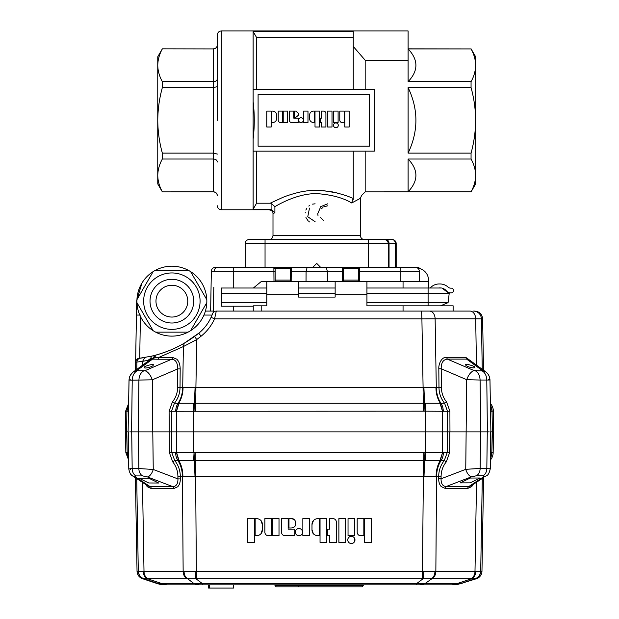 <?xml version="1.0" encoding="UTF-8"?>
<svg xmlns="http://www.w3.org/2000/svg" width="619" height="619" viewBox="0 0 619 619"><rect width="100%" height="100%" fill="white"/><g stroke="black" fill="none" stroke-linecap="round" stroke-linejoin="round"><path stroke-width="0.93" d="M351.36 543.536A3.606 3.606 0 0 0 354.966 539.93A3.606 3.606 0 0 0 351.36 536.325A3.606 3.606 0 0 0 347.754 539.93A3.606 3.606 0 0 0 351.36 543.536M354.687 538.545L354.695 541.308M298.962 535.768A3.606 3.606 0 0 0 302.567 532.17A3.606 3.606 0 0 0 298.962 528.564A3.606 3.606 0 0 0 295.364 532.17A3.606 3.606 0 0 0 298.962 535.768M302.296 530.785L302.296 533.547M297.669 585.466L295.565 585.466L295.565 584.87L233.51 584.87L233.51 588.05L208.557 588.05L208.557 584.87L167.78 584.87A27.816 19.816 -90 0 1 161.544 583.462L157.953 583.462L143.794 578.703L157.953 583.462A27.816 27.801 90 0 0 166.697 584.87L165.606 584.87A27.816 27.816 0 0 1 156.862 583.462L142.486 578.695L143.747 578.695A7.946 7.946 90 0 1 138.3 571.291L136.706 478.588M274.983 584.87L274.983 585.667L297.669 585.667L297.669 584.87M430.213 288.005A11.923 11.923 0 0 1 439.157 283.966L440.016 283.966A11.923 11.923 0 0 1 448.086 287.115A3.977 3.977 0 0 0 451.027 288.152A2.344 2.344 0 0 1 453.518 290.497L453.518 290.551A2.344 2.344 0 0 1 451.359 292.888A5.958 5.958 0 0 1 446.322 290.775A7.946 7.946 0 0 0 442.067 288.152M193.592 431.884L193.755 452.597L169.389 452.636L172.701 461.851L174.72 460.513L440.264 460.513C437.509 465.093 436.132 470.363 436.132 476.336L436.581 476.321L435.853 571.291L480.623 571.306C480.359 574.912 478.557 577.38 475.206 578.703L461.047 583.462L457.456 583.462A27.816 19.816 90 0 1 451.22 584.87L363.237 584.87L363.237 585.667L362.045 586.858L276.229 586.858L275.045 585.667M483.594 477.597L481.961 571.291A7.946 7.946 0 0 1 476.514 578.695L431.969 578.695A7.946 5.664 -90 0 0 435.853 571.291L434.956 571.306C434.832 574.912 433.664 577.38 431.435 578.703L147.887 578.695A7.946 5.664 -90 0 1 144.003 571.291L137.039 571.291L135.406 477.736M470.223 482.851L460.288 482.882L470.223 478.046L480.158 478.015L470.223 482.851M148.777 482.982L138.842 478.147L148.777 478.178L158.712 483.013L148.777 482.982M490.395 458.176A11.923 11.916 -90 0 0 491.881 452.605L493.165 452.605A11.923 11.923 0 0 1 490.372 460.072L490.271 468.769M128.605 458.168A11.923 11.916 90 0 1 127.119 452.605L125.835 452.605L125.471 431.884M128.28 431.884L128.767 468.962L132.172 468.544L131.715 431.884L129.766 431.884M490.109 431.884L490.72 431.884L490.233 468.831M129.023 380.02L128.613 403.48L125.626 411.163L125.262 431.884L128.118 431.884L126.81 431.884L127.166 452.597L128.535 452.535M128.605 458.052L127.166 452.597L126.601 431.884L126.903 411.163L128.473 411.279M212.518 313.81L212.549 313.74A3.977 3.977 0 0 1 216.294 311.086L429.462 311.086A7.946 5.664 -90 0 1 435.126 318.847L421.903 318.901L423.094 387.455A23.839 1.13 -90 0 0 423.396 403.263A11.923 0.565 90 0 1 423.543 411.171L176.508 411.256L176.353 431.884L480.731 431.884L480.089 380.035L466.687 379.695L465.751 469.334L480.143 468.413L480.592 431.884M141.999 282.976L136.691 300.563L135.476 370.363L133.271 371.965L136.582 370.727L144.869 370.727C147.887 371.617 150.371 374.65 152.313 379.826L152.761 431.884L131.584 431.884L132.226 380.167C128.644 380.097 128.087 379.981 130.547 379.826M136.753 369.435L136.876 362.061L135.623 362.216C136.11 359.74 137.279 358.447 139.136 358.339L151.833 356.095A117.331 117.331 0 0 0 154.858 355.352L156.112 355.012A117.331 117.331 0 0 0 198.753 333.208M490.395 403.48A11.923 11.923 0 0 1 493.374 411.163L493.738 431.884L490.89 431.884L489.962 379.849M218.058 267.377A3.977 3.977 0 0 0 214.081 271.284L273.9 271.284L273.861 267.377L218.058 267.377A3.977 3.977 0 0 0 214.081 271.284L211.334 271.284A3.977 3.977 0 0 1 215.304 267.377L224.047 267.377M290.296 268.174L290.179 267.377M261.001 520.587L262.371 524.68C262.394 521.33 260.599 519.295 256.993 518.583L255.16 518.583L255.16 535.768L256.993 535.768C260.599 535.056 262.394 533.029 262.371 529.671L260.893 533.911M313.361 533.764L311.991 529.671C311.968 533.029 313.763 535.056 317.377 535.768L319.203 535.768L319.203 518.583L317.377 518.583C313.763 519.295 311.968 521.33 311.991 524.68L313.493 520.424M291.201 518.583L288.988 518.583L288.988 528.007L291.201 528.007C294.01 527.682 295.487 526.483 295.642 524.401L295.642 522.188C295.046 519.697 293.568 518.498 291.201 518.583L294.195 519.488M438.592 288.005A7.946 7.946 0 0 1 439.614 287.936L440.233 287.936A7.946 7.946 0 0 1 441.254 288.005M253.248 311.086L253.248 305.817L266.804 305.817L266.804 281.583L298.59 281.583L298.59 297.081L335.15 297.081L335.15 281.583L366.935 281.583L366.935 305.817L453.123 305.817L453.123 311.086M404.54 267.377L386.945 267.377M352.946 268.174L352.946 267.377L418.096 267.377L421.446 269.211M327.381 281.583L327.335 271.284L342.245 271.284L342.214 267.377L273.861 267.377L281.088 267.377L281.08 268.174M415.349 267.377L410.149 267.377L415.349 267.377A3.977 3.977 0 0 1 419.318 271.284L419.504 281.583M233.255 288.005L233.255 267.377L228.581 267.377M343.553 267.377L343.437 268.174M429.462 311.086L470.03 311.086A7.946 5.664 90 0 1 475.686 318.847L481.396 318.901L482.247 369.303L481.396 318.901A7.946 7.946 -90 0 0 473.45 311.086L474.68 311.086C479.446 311.543 482.093 314.143 482.627 318.901L483.524 370.232L485.729 371.833L482.418 370.595L466.602 359.097L469.496 360.041M273.9 271.284L273.985 281.583M291.162 281.583L291.247 271.284L306.072 271.284L306.026 281.583M291.286 267.377L291.247 271.284M307.156 267.377L306.072 271.284L327.335 271.284L326.252 267.377M342.245 271.284L342.338 281.583M342.214 267.377L359.631 267.377L359.507 281.583M213.803 287.208L213.369 312.378L214.491 311.519M216.294 311.086L214.561 318.901C211.404 325.733 206.916 331.513 201.074 336.225L196.734 339.56L194.575 336.427L184.23 343.212L198.761 333.2A43.709 43.709 0 0 0 211.102 317.315L212.704 313.361M213.037 312.781L213.369 312.293M205.392 311.086L205.841 311.086L205.206 311.713M201.074 336.225L198.761 333.2C204.007 328.999 208.116 323.698 211.102 317.315A43.709 43.709 0 0 0 211.164 317.176M211.102 317.315L214.561 318.901L421.903 318.901L421.531 311.086M146.92 362.045L148.011 360.297L149.899 358.958L154.301 357.821L156.112 355.012C166.882 351.932 176.253 347.994 184.23 343.212L183.402 346.547L196.734 339.56L195.906 387.455A23.839 1.13 90 0 1 195.604 403.263L174.426 403.255L172.415 401.924L169.103 411.248L171.502 411.248L174.426 403.255C178.102 398.559 179.967 393.282 180.021 387.417L177.622 387.409L177.785 368.901L180.183 368.916L180.021 387.417L436.302 387.417L435.126 318.847L475.686 318.847L476.468 365.102M472.088 361.922L465.697 357.295L466.602 359.097L447.336 359.105L446.438 357.295C441.138 357.039 438.445 364.738 438.817 368.785L441.208 368.769C441.107 362.842 443.15 359.624 447.336 359.105L474.131 370.595C471.121 371.516 468.637 374.549 466.687 379.695L441.208 368.769L441.378 387.409L438.979 387.417L438.817 368.785M205.841 311.086L213.393 311.086M140.412 316.425L139.708 358.269A117.331 117.331 0 0 0 145.411 357.411M149.628 360.08L151.833 356.095L154.858 355.352L152.251 359.128L149.535 360.142L133.271 371.965C130.671 373.969 129.263 376.646 129.038 379.996L128.118 431.884M139.708 358.269L139.136 358.339M442.647 431.884L442.492 411.256L447.498 411.248L444.574 403.255L195.604 403.263A11.923 0.565 -90 0 0 195.457 411.171M447.56 431.884L447.498 411.248L449.897 411.248L446.585 401.924L444.574 403.255C440.89 398.566 439.026 393.282 438.979 387.417L436.302 387.417A23.839 16.984 90 0 0 440.952 403.255A11.923 8.488 -90 0 1 443.281 411.248M205.771 311.086L205.794 309.632M135.623 362.216L136.698 300.563L141.844 283.223M141.643 358.014L144.761 357.527L142.594 361.349L136.876 362.061C137.093 359.925 138.238 358.641 140.335 358.192M153.38 359.159L154.301 357.821L158.835 357.426A1.989 1.416 90 0 1 157.93 359.229L152.251 359.128M176.353 431.884L171.44 431.884L171.502 411.248L175.719 411.248A11.923 8.488 90 0 1 178.048 403.255A23.839 16.984 -90 0 0 182.698 387.417L183.402 346.547L158.835 357.426L172.562 357.426L176.717 359.144C178.914 361.171 180.075 364.429 180.183 368.916M423.543 411.171L424.982 411.171L423.899 387.44M440.008 403.255L442.492 411.256L424.982 411.171M425.493 431.884L425.493 403.255M474.696 367.377C474.943 369.001 465.511 366.425 465.751 364.939C464.165 363.067 476.282 366.378 474.696 367.377M490.426 405.375L492.097 411.163A11.923 11.916 -90 0 0 490.426 405.275M492.283 425.439L492.043 411.186L490.527 411.279M490.465 452.535L491.834 452.597L492.399 431.884L492.043 411.186L490.426 405.414M466.277 364.514L465.867 364.699M142.532 365.233L142.594 361.349L148.011 360.297L148.165 361.473M153.419 357.89L152.522 359.136L136.582 370.727M194.018 411.171L195.101 387.44M175.719 411.248L176.508 411.256L178.992 403.255M193.507 431.884L193.507 403.255M172.569 357.426A1.989 1.416 -90 0 1 171.664 359.237L157.93 359.229M136.76 371.06C133.944 372.816 132.427 375.849 132.226 380.167L152.313 379.826L177.785 368.901C177.653 362.711 175.61 359.492 171.664 359.237L144.869 370.727M474.131 370.595L482.24 370.928C485.056 372.684 486.573 375.718 486.782 380.035L487.416 431.884L489.234 431.884M475.554 370.928C478.371 372.684 479.88 375.718 480.089 380.035L486.782 380.035C490.496 380.004 491.06 379.896 488.453 379.695M487.416 431.884L480.731 431.884M171.44 431.884L138.401 431.884L138.857 468.544L153.249 469.465L177.939 478.92C178.017 483.764 176.345 486.356 172.925 486.689A1.989 1.416 -90 0 1 173.877 488.538L177.738 486.751C179.448 484.878 180.315 482.255 180.338 478.897L177.939 478.92L177.908 476.344L436.132 476.336M131.715 431.884L138.269 431.884L138.911 380.167C139.12 375.849 140.629 372.816 143.446 371.06M169.389 452.636L169.103 411.248M144.304 367.508C142.718 366.51 154.835 363.198 153.249 365.071C153.489 366.556 144.057 369.133 144.304 367.508L144.304 367.508M172.415 401.924C175.603 398.002 177.336 393.483 177.599 388.361L177.622 387.409M172.701 461.851C176.059 465.999 177.792 470.835 177.908 476.344M193.662 460.513L194.041 452.605L194.993 476.336M442.554 431.884L442.399 452.597L194.041 452.605M487.285 431.884L486.828 468.413A7.946 5.656 90 0 1 483.013 475.787L476.328 475.787L471.523 476.808A7.946 3.737 69 0 1 465.751 469.334L441.061 478.789L438.67 478.766C438.685 482.124 439.552 484.739 441.262 486.619L445.138 488.406A1.989 1.416 90 0 1 446.082 486.557C442.655 486.217 440.983 483.632 441.061 478.789L441.092 476.344C441.208 470.835 442.949 465.999 446.299 461.851L449.611 452.636L442.593 452.605L440.264 460.513L441.115 460.513A11.923 8.488 -90 0 0 443.382 452.605M476.328 475.787A7.946 5.656 -90 0 0 480.143 468.413L490.248 468.769C489.335 473.094 487.965 475.485 486.116 475.941A7.946 6.5 56.7 0 0 486.124 475.941A7.946 6.5 56.8 0 1 486.116 475.941A7.946 6.5 56.7 0 1 483.601 476.808L483.013 475.787M491.881 452.605L490.395 458.06M490.233 468.838L490.256 468.776C489.343 473.094 487.973 475.485 486.116 475.941A7.946 6.5 56.8 0 0 486.286 475.825M128.574 405.368L126.949 411.171M151.214 488.546A1.989 1.416 90 0 0 150.262 486.696L148.08 486.031M148.073 486.047L132.876 476.073A7.946 6.5 -56.7 0 0 132.884 476.073A7.946 6.5 -56.7 0 0 135.399 476.94L135.987 475.918A7.946 5.656 -90 0 1 132.172 468.544L138.857 468.544A7.946 5.656 90 0 0 142.672 475.918L135.987 475.918M142.672 475.918L147.477 476.94A7.946 3.737 -69 0 0 153.249 469.465L152.785 431.884M171.533 431.884L171.788 452.605L174.72 460.513C178.373 465.202 180.23 470.471 180.307 476.321L180.338 478.897M176.446 431.884L176.601 452.597L179.061 460.513M425.408 431.884L425.338 460.513M442.593 452.605L439.939 460.513M446.299 461.851L444.28 460.513L447.212 452.605L447.467 431.884M438.67 478.766L438.693 476.321C438.77 470.471 440.627 465.202 444.28 460.513L441.115 460.513A23.839 16.984 90 0 0 436.581 476.321L441.092 476.344M470.92 485.9L468.738 486.565A1.989 1.416 -90 0 0 467.786 488.406M145.79 484.545L147.283 486.743L151.191 488.546L173.869 488.538M445.138 488.406L467.794 488.406L471.717 486.611L473.226 484.406M195.171 452.605A11.923 0.565 -90 0 0 195.325 460.513A23.839 1.13 90 0 1 195.627 476.321L196.362 571.291L144.003 571.291L142.478 482.371M434.956 571.306L196.362 571.291L196.618 578.695M481.961 571.291L480.623 571.306M147.887 578.695L143.794 578.703C140.443 577.38 138.641 574.912 138.377 571.306M195.124 571.306L195.875 578.703L202.181 583.462L161.544 583.462L147.384 578.703C144.823 577.38 143.415 574.912 143.167 571.306M184.044 571.306C184.168 574.912 185.336 577.38 187.565 578.703L193.84 583.462A27.816 19.816 90 0 0 200.076 584.87L167.78 584.87M423.876 571.306L423.125 578.703L416.819 583.462A27.816 1.253 90 0 1 416.425 584.87L418.924 584.87A27.816 19.816 -90 0 0 425.16 583.462L202.181 583.462A27.816 1.253 -90 0 0 202.575 584.87L416.425 584.87M475.833 571.306C475.585 574.912 474.177 577.38 471.616 578.703L457.456 583.462L425.16 583.462L431.969 578.695M466.571 581.605L475.253 578.695A7.946 7.946 -90 0 0 480.7 571.291L482.294 478.448M418.924 584.87L451.22 584.87M165.606 584.87L166.697 584.87M452.303 584.87L453.394 584.87L452.303 584.87A27.816 27.801 -90 0 0 461.047 583.462L476.514 578.695M200.076 584.87L202.575 584.87M335.777 584.87L322.027 584.87L322.027 585.466L356.9 584.87L356.9 585.466L335.777 585.466M310.243 584.87L310.243 585.466M319.118 584.87L319.118 585.466L319.419 584.87L310.537 584.87M363.237 585.667L297.669 585.667L298.861 586.858M295.565 585.466L280.941 585.466L280.941 584.87M281.235 584.87L281.235 585.466M281.529 584.87L281.529 585.466M282.125 584.87L282.125 585.466M283.309 584.87L283.309 585.466M283.897 584.87L283.897 585.466M284.492 584.87L284.492 585.466M285.97 584.87L285.97 585.466M286.86 584.87L286.86 585.466M288.044 584.87L288.044 585.466M288.632 584.87L288.632 585.466M289.522 584.87L289.522 585.466M290.11 584.87L290.11 585.466M290.412 584.87L290.412 585.466M311.133 584.87L311.133 585.466L310.537 585.466M312.022 584.87L312.022 585.466L311.133 585.466M314.088 584.87L314.088 585.466L312.022 585.466M315.272 584.87L315.272 585.466L314.088 585.466M316.456 584.87L316.456 585.466L315.272 585.466M317.346 584.87L317.346 585.466L316.456 585.466M318.236 584.87L318.236 585.466L317.346 585.466M318.824 584.87L318.824 585.466L318.236 585.466M153.125 330.67A34.966 34.966 0 0 0 206.808 299.681A34.966 34.966 0 0 0 153.125 271.64A34.966 34.966 0 0 0 153.125 330.67L136.931 302.629M190.613 271.64L206.808 299.681M155.679 270.163L188.06 270.163M136.931 299.681L153.125 271.64M188.06 332.148L155.679 332.148M206.808 302.629L190.613 330.67M143.654 301.159A28.211 28.211 0 0 0 171.865 329.37A28.211 28.211 0 0 0 200.076 301.159A28.211 28.211 0 0 0 171.865 272.948A28.211 28.211 0 0 0 143.654 301.159M171.865 317.052A15.893 15.893 0 0 0 187.766 301.159A15.893 15.893 0 0 0 171.865 285.258A15.893 15.893 0 0 0 155.973 301.159A15.893 15.893 0 0 0 171.865 317.052M428.619 288.005L428.495 280.098A11.923 11.923 0 0 0 417.817 268.236M291.247 271.354L290.249 271.354M273.869 268.174L291.278 268.174M273.9 271.354L275.146 271.354M359.593 271.354L358.594 271.354M342.214 268.174L359.624 268.174M342.245 271.354L343.499 271.354M428.588 288.005L428.472 281.583L403.054 281.583L403.054 288.005M366.935 281.583L403.054 281.583M298.59 281.583L335.15 281.583M253.395 288.005L261.195 281.583L266.804 281.583M275.146 281.583L275.146 268.174M290.249 268.174L290.249 281.583M343.499 281.583L343.499 268.174M358.594 281.583L358.594 268.174M253.248 306.219L221.478 306.219L221.478 288.005L266.804 288.005M221.478 293.522L266.804 293.522M298.59 293.522L335.15 293.522M366.935 293.522L449.201 293.522L441.865 288.005L428.108 288.005L428.108 302.629L448.086 302.629L449.201 293.522M221.478 302.629L266.804 302.629M366.935 302.629L428.108 302.629L428.108 305.817M440.589 305.817L448.086 302.629M298.59 288.005L335.15 288.005M366.935 288.005L428.108 288.005M286.342 586.858L276.244 586.858M209.663 588.05L209.663 584.87M254.332 518.583L247.677 518.583L247.677 542.422L254.332 542.422L254.332 518.583M326.685 542.422L326.685 518.583L320.038 518.583L320.038 542.422L326.685 542.422M329.741 542.422L336.388 542.422L336.388 522.188A3.606 3.606 0 0 0 332.79 518.583L329.741 518.583L329.741 529.113L327.799 529.113L327.799 535.768L329.741 535.768L329.741 542.422M345.541 542.422L345.541 518.583L338.887 518.583L338.887 542.422L345.541 542.422M371.323 542.422L371.323 518.583L364.668 518.583L364.668 542.422L371.323 542.422M262.371 529.671L262.371 524.68M360.784 535.768L363.84 535.768L363.84 518.583L357.186 518.583L357.186 532.17A3.606 3.606 0 0 0 360.784 535.768M354.687 535.768L354.687 518.583L348.033 518.583L348.033 535.768L354.687 535.768M311.991 524.68L311.991 529.671M279.007 518.583L272.352 518.583L272.352 535.768L279.007 535.768L279.007 518.583M281.498 518.583L281.498 532.17A3.606 3.606 0 0 0 285.104 535.768L294.806 535.768L294.806 529.113L288.152 529.113L288.152 518.583L281.498 518.583M268.468 535.768L271.517 535.768L271.517 518.583L264.862 518.583L264.862 532.17A3.606 3.606 0 0 0 268.468 535.768M309.5 535.768L309.5 518.583L302.846 518.583L302.846 535.768L309.5 535.768M217.362 120.357L217.362 34.927L217.362 120.357M396.175 243.538L395.348 243.538A3.977 3.149 -90 0 0 392.198 239.561A3.977 3.977 0 0 1 396.175 243.538L396.175 267.377M471.059 191.882L475.647 183.936L475.647 175.417C475.547 180.98 474.015 186.435 471.059 191.797L365.179 191.882L361.573 195.488L360.413 198.297L351.724 202.986C343.034 197.778 331.358 194.652 316.704 193.615C298.087 193.368 279.687 203.829 274.898 206.661L274.89 212.696L272.994 213.733L272.994 235.591L360.413 235.591C360.653 237.998 361.976 239.321 364.39 239.561M353.263 89.562L353.263 46.448L365.179 60.236L365.179 89.562M253.125 139.097L253.125 89.562L374.317 89.562L374.317 151.152L253.125 151.152L253.125 139.097C254.649 126.601 254.649 114.105 253.125 101.617M253.125 151.152L253.125 209.207L270.163 209.207L269.017 209.764L221.339 209.764C218.925 209.524 217.602 208.201 217.362 205.787M408.099 153.125L408.099 87.589C418.498 109.354 418.498 131.197 408.099 153.125L471.059 153.125L471.059 159.029L408.099 159.029C418.498 169.916 418.498 180.833 408.099 191.797L408.099 159.029M365.179 191.882L365.179 151.152M471.059 153.125C474.015 142.401 475.547 131.476 475.647 120.357L475.647 175.417C475.547 180.98 474.015 186.435 471.059 191.797L408.099 191.797M333.486 125.332A2.406 2.406 0 0 0 335.893 127.738A2.406 2.406 0 0 0 338.291 125.332A2.406 2.406 0 0 0 335.893 122.933A2.406 2.406 0 0 0 333.486 125.332M298.559 120.163A2.406 2.406 0 0 0 300.958 122.562A2.406 2.406 0 0 0 303.364 120.163A2.406 2.406 0 0 0 300.958 117.757A2.406 2.406 0 0 0 298.559 120.163M312.727 267.377L316.704 263.408L320.673 267.377M379.199 239.561L392.198 239.561L368.359 239.561L368.359 243.538L245.178 243.538L245.178 267.377M368.359 239.561L249.155 239.561A3.977 3.977 0 0 0 245.178 243.538A3.977 3.977 0 0 1 249.155 239.561M384.252 239.561A3.977 3.977 0 0 1 388.229 243.538L388.229 267.377M320.712 217.478L321.501 218.685M322.499 219.722L323.66 220.565M327.722 203.806L320.774 206.638L317.787 213.609M317.787 213.625L318.034 215.946M327.722 205.787L323.675 206.893M322.476 207.76L321.501 208.789M309.485 208.116L307.759 216.774L315.102 221.679M315.102 203.806L312.556 204.131M309.361 205.632L308.78 206.073M306.923 208.1L305.863 210.081M305.268 212.309L305.206 212.874M305.941 217.571L308.03 220.712M308.819 221.432L309.508 221.95M162.348 81.677L213.393 81.677L213.4 48.916L162.348 48.831L157.76 56.778L157.76 65.297C157.86 70.86 159.385 76.315 162.348 81.677L162.348 87.589C159.385 98.313 157.86 109.23 157.76 120.357L157.76 183.936L162.348 191.882L213.393 191.797C215.783 191.998 217.107 193.306 217.362 195.712M162.348 191.882L213.393 191.882L213.393 159.029L162.348 159.029L162.348 153.125L213.393 153.125L213.393 87.589L162.348 87.589M162.348 48.916C159.385 54.271 157.86 59.734 157.76 65.297L157.76 120.357C157.86 131.476 159.385 142.401 162.348 153.125M162.348 159.029C159.385 164.391 157.86 169.854 157.76 175.417C157.86 180.98 159.385 186.435 162.348 191.797M217.362 78.714C217.099 80.555 215.768 81.546 213.393 81.677L213.393 87.589L217.362 86.637M162.348 48.831L213.393 48.916C215.768 48.723 217.099 47.423 217.362 44.994M217.362 162C217.099 160.159 215.768 159.168 213.393 159.029L213.393 153.125L217.362 154.077M270.163 209.207L271.091 209.315L271.091 203.318L270.17 203.21L256.568 203.21L253.125 209.207M256.568 151.152L256.568 203.21M353.263 151.152L353.263 198.521C348.164 196.115 341.03 193.871 331.861 191.782L319.605 190.35C313.678 190.219 308.904 190.49 305.275 191.155C297.948 191.967 285.963 195.999 282.666 197.469L270.17 203.21M307.983 111.103L303.55 111.103L303.55 122.562L307.983 122.562L307.983 111.103M314.452 111.103L313.229 111.103C310.823 111.582 309.632 112.937 309.647 115.173L309.647 118.5C309.632 120.736 310.823 122.09 313.229 122.562L314.452 122.562L314.452 111.103M319.443 111.103L315.009 111.103L315.009 126.996L319.443 126.996L319.443 111.103M332.008 111.103L327.575 111.103L327.575 126.996L332.008 126.996L332.008 111.103M338.106 111.103L333.672 111.103L333.672 122.562L338.106 122.562L338.106 111.103M344.76 126.996L344.76 111.103L349.201 111.103L349.201 126.996L344.76 126.996M339.769 120.163L339.769 111.103L344.21 111.103L344.21 122.562L342.175 122.562A2.406 2.406 0 0 1 339.769 120.163M325.911 126.996L321.478 126.996L321.478 122.562L320.178 122.562L320.178 118.128L321.478 118.128L321.478 111.103L323.505 111.103A2.406 2.406 0 0 1 325.911 113.509L325.911 126.996M289.313 120.163L289.313 111.103L293.754 111.103L293.754 118.128L298.188 118.128L298.188 122.562L291.719 122.562A2.406 2.406 0 0 1 289.313 120.163M298.745 113.509L298.745 114.987L295.781 117.386L294.304 117.386L294.304 111.103L295.781 111.103L298.745 113.509M287.649 111.103L287.649 122.562L283.216 122.562L283.216 111.103L287.649 111.103M278.225 120.163L278.225 111.103L282.666 111.103L282.666 122.562L280.631 122.562A2.406 2.406 0 0 1 278.225 120.163M272.979 111.103C275.385 111.582 276.577 112.937 276.561 115.173L276.561 118.5C276.577 120.736 275.385 122.09 272.979 122.562L271.756 122.562L271.756 111.103L272.979 111.103M266.766 111.103L271.207 111.103L271.207 126.996L266.766 126.996L266.766 111.103M369.35 146.185L258.092 146.185L258.092 94.529L369.35 94.529L369.35 146.185M253.125 89.562L253.125 31.507L256.568 37.504L353.263 37.504M256.568 89.562L256.568 37.504M253.125 31.507L353.263 31.507M353.263 30.95L353.263 46.448L365.179 60.236L408.099 60.236L408.099 30.95L221.339 30.95L221.339 209.764M408.099 87.589L471.059 87.589C474.015 98.313 475.547 109.23 475.647 120.357L475.647 65.297C475.547 70.86 474.015 76.315 471.059 81.677L408.099 81.677L408.099 60.236M408.099 81.677C418.498 70.798 418.498 59.881 408.099 48.916L471.059 48.916L408.099 48.831M471.059 48.916C474.015 54.271 475.547 59.734 475.647 65.297L475.647 56.778L471.059 48.831M475.647 175.417C475.547 169.854 474.015 164.391 471.059 159.029M471.059 81.677L471.059 87.589M322.901 190.551L337.1 192.95M274.89 212.696L271.091 209.315M353.263 198.521L352.606 200.022L353.263 199.635C364.243 194.018 364.243 194.018 353.263 199.635M351.724 202.986L352.606 200.022M271.091 203.318L274.898 206.661M130.369 468.583L130.377 469.465M125.626 411.163L126.903 411.163A11.923 11.916 90 0 1 128.582 405.275M449.897 411.248L449.959 431.884M136.575 307.481L136.443 315.063L140.436 315.063M422.382 578.695L423.373 476.321A23.839 1.13 -90 0 1 423.675 460.513A11.923 0.565 90 0 0 423.829 452.605M359.593 271.284L419.318 271.284M400.145 267.377L400.145 281.583M233.255 311.086L233.255 306.219M481.396 318.901L482.627 318.901M203.953 315.063L212.046 315.063M465.697 357.295L446.438 357.295M442.655 411.256L440.279 403.255C437.44 398.69 435.993 393.405 435.946 387.409M176.345 411.256L178.729 403.255C181.56 398.69 183.007 393.405 183.054 387.409M441.378 387.409C441.509 393.034 443.243 397.87 446.585 401.924M492.097 411.163L493.374 411.163M449.866 431.884L449.611 452.636M492.19 431.884L491.834 452.597L490.395 458.091M128.574 405.414L126.957 411.186M135.399 476.94L150.262 486.696L172.925 486.689L147.477 476.94M175.618 452.605A11.923 8.488 90 0 0 177.885 460.513A23.839 16.984 -90 0 1 182.419 476.321L183.147 571.291A7.946 5.664 90 0 0 187.031 578.695M176.407 452.605L178.736 460.513C181.491 465.093 182.868 470.363 182.868 476.336M424.959 452.605L424.007 476.336M471.523 476.808L446.082 486.557L468.738 486.565L483.601 476.808M127.158 452.605L128.605 458.091M471.113 578.695A7.946 5.664 90 0 0 474.997 571.291L476.529 482.24M157.953 583.462L156.862 583.462M150.015 301.159A21.858 21.858 0 0 1 171.865 279.301A21.858 21.858 0 0 1 193.724 301.159A21.858 21.858 0 0 1 171.865 323.01A21.858 21.858 0 0 1 150.015 301.159M335.15 294.69L366.935 294.69M403.054 305.817L403.054 311.086M261.195 311.086L261.195 305.817M266.804 294.69L298.59 294.69M275.146 280.098L290.249 280.098M343.499 280.098L358.594 280.098M395.943 243.538A3.977 3.528 -43.8 0 0 395.069 240.791M395.348 267.377L395.348 243.538L368.359 243.538L368.359 267.377M265.048 239.561L265.048 267.377M385.9 239.561A3.977 3.149 90 0 1 389.049 243.538L389.049 267.377M211.334 271.284L210.638 311.086M469.55 360.072L485.729 371.833C488.213 373.652 489.621 376.337 489.962 379.88C489.737 376.514 488.329 373.837 485.722 371.833M493.165 452.605L493.529 431.884M129.588 376.925L129.797 376.375M130.238 375.431L132.481 372.599M132.512 372.576L132.946 372.212M128.76 468.908C129.665 473.226 131.035 475.616 132.884 476.073L131.39 474.889M470.927 485.915L483.702 477.528M125.835 452.605L128.628 460.072M142.486 578.695C139.105 577.38 137.294 574.912 137.039 571.291M462.138 583.462L453.394 584.87M272.994 235.591C272.755 237.998 271.432 239.321 269.017 239.561M221.339 30.95C218.925 31.19 217.602 32.513 217.362 34.927M396.175 243.406L396.129 242.942M396.005 242.4L395.812 241.882M394.233 240.126L392.198 239.561M213.393 191.882C215.799 192.122 217.122 193.445 217.362 195.852M213.393 48.831C215.799 48.592 217.122 47.268 217.362 44.854M272.994 213.733C273.103 211.621 271.772 210.298 269.017 209.764M360.413 198.297L360.413 235.591"/></g></svg>
